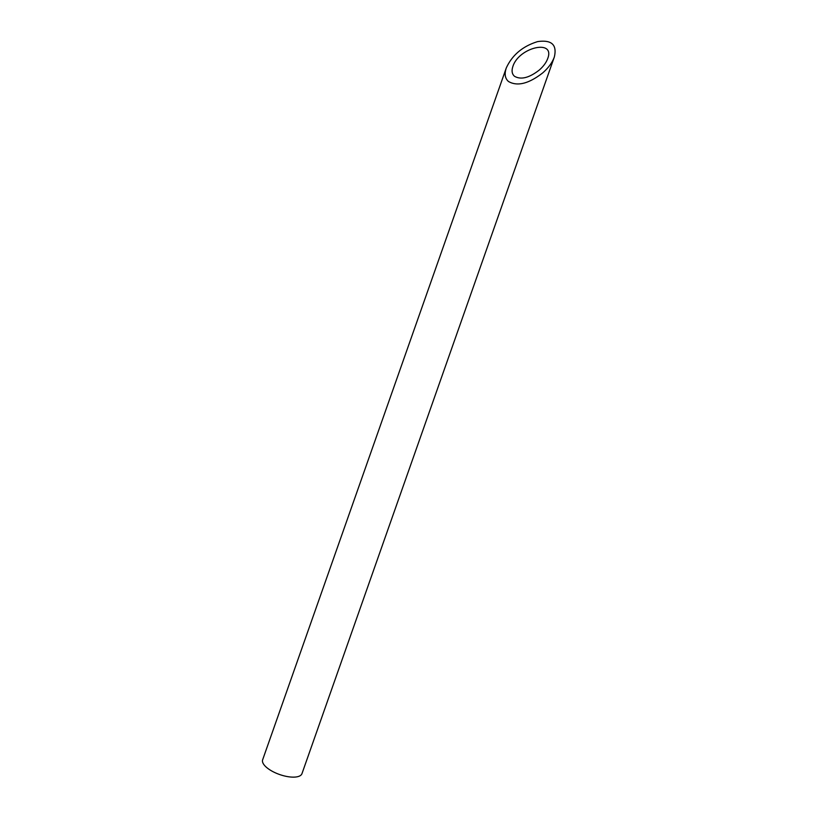 <?xml version="1.0" encoding="UTF-8"?>
<svg xmlns="http://www.w3.org/2000/svg" width="818" height="818" viewBox="0 0 818 818"><rect width="100%" height="100%" fill="white"/><g stroke="black" fill="none" stroke-linecap="round" stroke-linejoin="round"><path stroke-width="1.23" d="M514.471 76.258C520.892 79.99 529.164 77.915 539.307 70.031C543.438 66.381 546.24 62.557 547.712 58.548C555.412 38.875 518.898 47.178 512.886 66.462C511.444 70.777 511.976 74.039 514.471 76.258M554.318 57.045L301.965 773.654A20.849 8.241 -160.6 0 1 294.736 777.1A20.849 8.241 -160.6 0 1 272.506 771.405A20.849 8.241 -160.6 0 1 262.639 759.81L506.281 67.966C504.297 73.917 505.023 78.416 508.459 81.473C517.324 86.616 528.745 83.753 542.733 72.884C548.428 67.853 552.293 62.577 554.318 57.045C557.232 44.785 551.68 39.632 537.661 41.595C522.712 46.217 512.252 55.01 506.281 67.966"/></g></svg>
